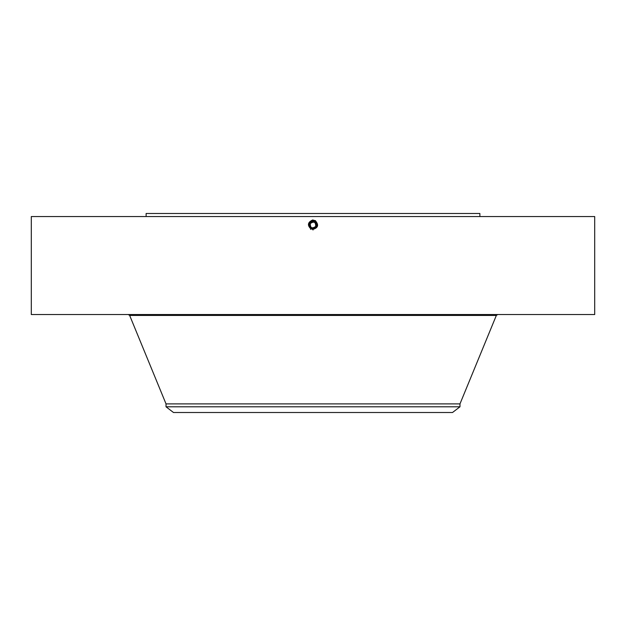 <?xml version="1.0" encoding="UTF-8"?>
<svg xmlns="http://www.w3.org/2000/svg" width="626" height="626" viewBox="0 0 626 626"><rect width="100%" height="100%" fill="white"/><g stroke="black" fill="none" stroke-linecap="round" stroke-linejoin="round"><path stroke-width="0.94" d="M31.3 216.549L594.7 216.549L594.7 314.534L31.3 314.534L31.3 216.549M310.887 228.866C307.163 225.243 307.742 222.285 312.617 219.992L315.355 220.688C318.963 224.93 318.18 227.817 313 229.335L312.335 229.288M312.992 229.335L310.919 228.803C307.499 225.039 308.188 222.332 313 220.673C308.188 222.332 307.499 225.039 310.919 228.803M146.124 216.549L146.124 213.489L479.876 213.489L479.876 216.549M315.058 221.228L315.394 220.618L315.058 221.228L313 220.704C308.219 222.347 307.53 225.039 310.934 228.78L313 229.312C317.797 227.661 318.485 224.953 315.074 221.205L313 220.704C308.219 222.347 307.53 225.039 310.934 228.78L313 229.312C317.797 227.661 318.485 224.953 315.074 221.205C318.446 224.961 317.765 227.637 313 229.28C317.765 227.637 318.454 224.953 315.058 221.228L315.41 220.595M166.023 406.79L459.977 406.79L452.512 412.511L173.488 412.511L166.023 406.79L166.023 403.895L459.977 403.895L496.34 315.441L497.701 314.534M310.465 226.714L311.591 227.715M315.535 223.286L314.385 222.269M310.316 223.529A3.06 3.06 0 0 1 314.471 222.316A3.06 3.06 0 0 1 315.684 226.471A3.06 3.06 0 0 1 311.529 227.684A3.06 3.06 0 0 1 310.316 223.529C314.002 221.041 315.786 222.019 315.684 226.471C311.998 228.952 310.214 227.974 310.316 223.529L309.94 224.984M310.95 228.756L313 229.28C317.734 227.621 318.415 224.961 315.042 221.252L313 220.728C308.25 222.363 307.569 225.039 310.95 228.756L313 229.28C317.734 227.621 318.415 224.953 315.042 221.252L313 220.728C308.25 222.363 307.569 225.039 310.95 228.756L310.613 229.366L310.958 228.733L313 229.226C317.703 227.606 318.384 224.961 315.034 221.283L313 220.759C308.282 222.386 307.601 225.039 310.958 228.733L313 229.226C317.703 227.606 318.384 224.961 315.034 221.275L313 220.759C308.282 222.386 307.601 225.039 310.958 228.733L310.973 228.709C307.64 225.039 308.313 222.402 313 220.782C308.313 222.402 307.64 225.039 310.973 228.709L310.637 229.319L310.989 228.686L313 229.202C317.664 227.614 318.337 224.984 315.019 221.299L313 220.782L315.019 221.307C318.337 224.984 317.664 227.621 313 229.202L310.989 228.686C307.679 225.016 308.352 222.386 313 220.814C308.352 222.386 307.679 225.016 310.989 228.686M315.074 228.553A4.116 4.116 0 0 0 316.873 223.615M316.6 223.005A4.116 4.116 0 0 0 314.972 221.385L313.837 220.97M313.665 220.939A4.116 4.116 0 0 0 313 220.884L309.393 223.028A4.116 4.116 0 0 0 309.127 226.385L311.028 228.607L313 229.116L316.607 226.972C317.601 224.695 317.053 222.833 314.972 221.385L313 220.884L309.385 223.028L309.056 223.834M310.926 221.447A4.116 4.116 0 0 0 309.502 222.825M309.275 226.753L309.4 226.988A4.116 4.116 0 0 0 309.792 227.574M312.233 229.046A4.116 4.116 0 0 0 313 229.116C317.57 227.567 318.235 224.984 314.98 221.377L313 220.868C308.415 222.426 307.749 225.016 311.012 228.639L313 229.171C317.632 227.598 318.305 224.984 315.003 221.33L313 220.814C308.383 222.41 307.718 225.016 310.997 228.662L313 229.171C317.632 227.598 318.305 224.984 315.003 221.33L313 220.814C308.383 222.402 307.718 225.016 310.997 228.662L313 229.147C317.601 227.582 318.266 224.984 314.995 221.354L313 220.868C308.415 222.426 307.749 225.016 311.012 228.639L313 229.147C317.601 227.582 318.266 224.984 314.995 221.354L314.995 221.354C318.235 224.984 317.57 227.567 313 229.116L311.028 228.607L313 229.116L311.028 228.615L313 229.116L313 229.789M311.881 228.96L310.887 228.529M315.042 221.252L315.379 220.642L315.042 221.252M316.693 226.808L316.944 226.166M317.03 225.837L315.927 222.105M315.559 221.784L317.092 225.399M308.994 225.939L308.978 224.124M316.819 226.526L317.006 225.931M309.721 227.488L311.028 228.607L309.393 226.98L311.028 228.615L310.707 229.202M309.393 226.98L309.393 223.028M315.003 221.33L315.355 220.688M311.028 228.615L310.668 229.272M313 219.976L313 220.673M166.023 403.895L129.66 315.441L496.34 315.441M313 230.008L313 229.312M310.598 229.39L310.934 228.78M313 220.008L313 220.704M313 229.977L313 229.226M313 220.031L313 220.782M313 229.899L313 229.202M315.301 220.79L314.972 221.385M313 220.117L313 220.868M313 220.195L313 220.884M313 229.812L313 229.116M129.66 315.441L128.299 314.534M459.977 406.79L459.977 403.895"/></g></svg>
